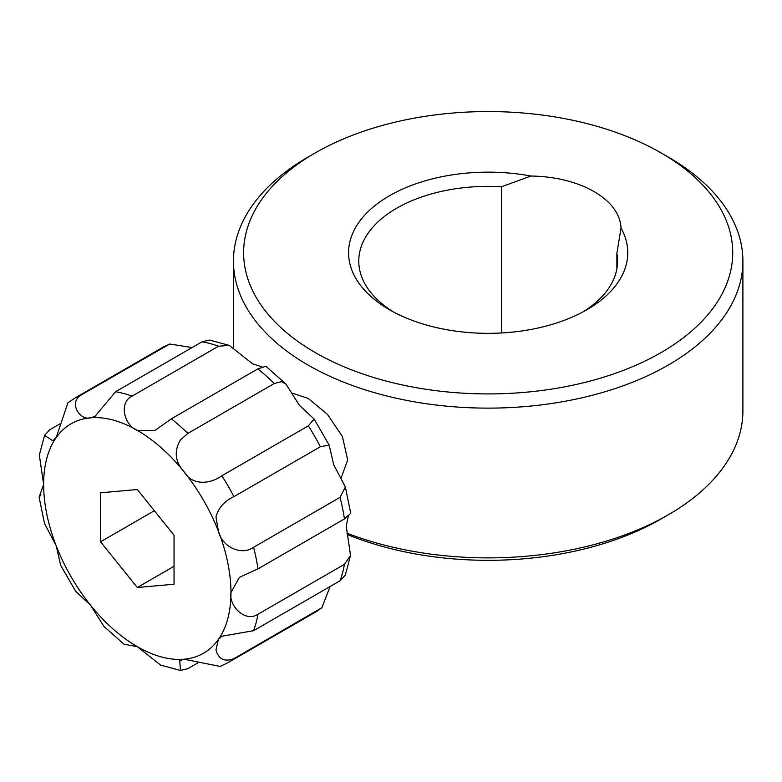 <?xml version="1.0" encoding="UTF-8"?>
<svg xmlns="http://www.w3.org/2000/svg" width="782" height="782" viewBox="0 0 782 782"><rect width="100%" height="100%" fill="white"/><g stroke="black" fill="none" stroke-linecap="round" stroke-linejoin="round"><path stroke-width="1.17" d="M668.297 157.074L661.093 152.91A244.541 141.18 0 0 0 661.083 152.91L668.287 157.074A254.727 147.065 180 0 1 668.297 157.074A254.727 147.065 180 0 1 742.9 261.061A254.727 147.065 180 0 1 585.65 396.933A254.727 147.065 180 0 1 308.049 365.057A254.727 147.065 180 0 1 233.447 261.061A254.727 147.065 180 0 1 308.049 157.074L315.254 152.91A244.541 141.18 0 0 0 315.254 352.574A244.541 141.18 0 0 0 661.083 352.574A244.541 141.18 0 0 0 661.093 152.91A244.541 141.18 0 0 0 315.254 152.91M340.991 478.359L347.687 460.031L342.438 436.571L327.384 414.245L308.049 398.331L291.657 392.975M530.978 176.038A92.11 53.176 180 0 1 621.035 228.031A139.587 80.595 180 0 1 586.881 309.731A139.587 80.595 180 0 1 389.465 309.731A139.587 80.595 180 0 1 369.055 210.72A139.587 80.595 180 0 1 530.978 176.038L501.526 186.751L501.526 332.966M501.526 186.751A129.401 74.71 0 0 0 358.772 261.061A129.401 74.71 0 0 0 393.199 311.813M583.137 311.813A129.401 74.71 0 0 0 617.575 261.061A129.401 74.71 0 0 0 616.881 253.358L621.035 228.031M616.881 253.358L616.881 268.773M347.003 533.226A254.727 147.065 0 0 0 668.297 514.8A254.727 147.065 0 0 0 742.9 410.814L742.9 261.061M668.297 514.8L661.093 518.965A244.541 141.18 180 0 1 347.267 534.526M233.916 496.658L320.376 446.737L329.154 445.085L333.689 464.713L345.361 486.981L340.023 497.381L253.563 547.292C241.276 556.119 221.873 546.696 218.413 531.271L215.949 516.873C218.559 507.743 224.551 501.008 233.916 496.658A152.842 88.239 -120 0 0 221.863 475.769C209.987 484.381 192.186 485.681 184.132 471.888C175.031 461.771 173.819 451.106 180.515 439.885L187.827 433.433L274.287 383.512L281.403 381.636L285.958 384.089L299.408 405.33L314.139 419.074L308.313 425.858L221.863 475.769M348.273 516.306L346.24 526.032L350.541 555.425L344.432 564.321L257.982 614.241C245.128 622.883 228.569 605.708 230.964 592.59L239.39 577.38L257.982 568.866L344.432 518.945L350.756 513.295L345.361 486.981M330.072 586.539L321.92 607.702L233.916 658.659C224.571 662.159 218.579 659.255 215.949 649.979L218.413 639.422L221.873 636.225L253.563 630.712L340.023 580.791L345.292 575.161L350.541 555.425M197.778 662.921L187.827 668.669L180.515 670.438L179.684 660.585L184.132 659.216L220.182 666.44L228.129 662.559A152.842 88.239 -120 0 0 233.916 658.659M285.958 384.089L265.88 366.259L257.816 368.909L171.356 418.829L154.68 430.657L137.3 430.364C124.788 425.877 118.102 403.053 132.06 396.142L218.52 346.221L229.273 345.38L209.556 340.062L202.049 341.812L115.589 391.723L94.964 416.415L90.468 417.813C80.047 420.941 67.809 402.329 81.553 394.763L169.684 344.031L192.098 347.55M81.553 394.763A152.842 88.239 -120 0 0 75.287 397.833L67.946 402.769L56.187 437.607L52.775 440.774L44.584 435.32L49.852 429.68L59.794 423.942M44.584 435.32L39.325 455.056L43.636 484.439L39.1 497.186L40.938 494.732M39.1 497.186L44.515 523.5L56.187 545.758L60.713 565.386L75.737 591.407L90.468 605.141L103.918 626.382L123.996 644.221L137.3 646.665L160.593 665.091L180.31 670.409M229.273 345.38L252.576 363.806L262.019 366.905M174.044 535.23L137.3 489.522L100.555 492.807L100.555 541.799L137.3 587.507L174.044 584.222L174.044 535.23M174.044 566.295L137.3 587.507M154.347 510.734L100.555 541.799M340.023 580.791A152.842 88.239 -120 0 0 344.432 564.321M321.92 607.702L314.579 612.638A152.842 88.239 -120 0 0 320.376 608.748M168.013 344.852A152.842 88.239 -120 0 0 161.747 347.922L169.684 344.031M90.468 417.813A132.461 76.48 -120 0 0 56.187 437.607A132.461 76.48 -120 0 0 43.636 484.439A132.461 76.48 -120 0 0 56.187 545.758A132.461 76.48 -120 0 0 90.468 605.141A132.461 76.48 -120 0 0 137.3 646.665A132.461 76.48 -120 0 0 184.132 659.216A132.461 76.48 -120 0 0 218.413 639.422A132.461 76.48 -120 0 0 230.964 592.59A132.461 76.48 -120 0 0 218.413 531.271A132.461 76.48 -120 0 0 184.132 471.888A132.461 76.48 -120 0 0 137.3 430.364A132.461 76.48 -120 0 0 90.468 417.813M253.563 630.712A152.842 88.239 -120 0 0 257.982 614.241M344.432 518.945A152.842 88.239 -120 0 0 340.023 497.381M320.376 446.737A152.842 88.239 -120 0 0 308.313 425.858M187.827 433.433A152.842 88.239 -120 0 0 171.356 418.829M274.287 383.512A152.842 88.239 -120 0 0 257.816 368.909M218.52 346.221A152.842 88.239 -120 0 0 202.049 341.812M132.06 396.142A152.842 88.239 -120 0 0 115.589 391.723M257.982 568.866A152.842 88.239 -120 0 0 253.563 547.292M233.447 261.061L233.447 347.609M161.747 347.922L75.287 397.833M314.579 612.638L228.129 662.559M329.163 445.085L314.139 419.074"/></g></svg>
